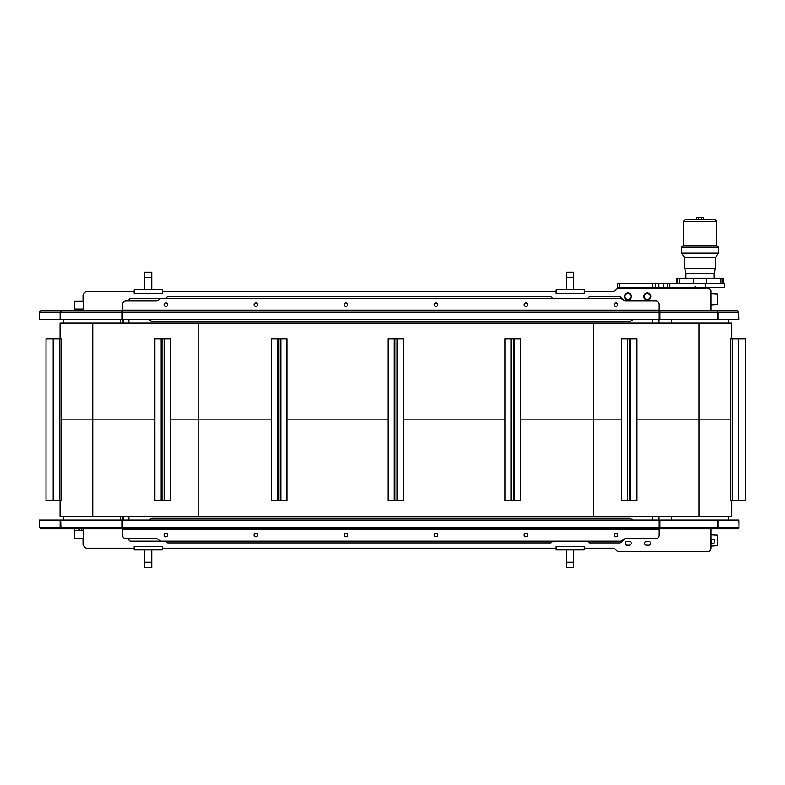<?xml version="1.0" encoding="UTF-8"?>
<svg xmlns="http://www.w3.org/2000/svg" width="785" height="785" viewBox="0 0 785 785"><rect width="100%" height="100%" fill="white"/><g stroke="black" fill="none" stroke-linecap="round" stroke-linejoin="round"><path stroke-width="1.18" d="M151.77 277.429L151.77 272.15L144.734 272.15L144.734 277.429L151.77 277.429L151.77 289.734M144.734 289.734L144.734 277.429M573.727 277.429L573.727 272.15L566.691 272.15L566.691 277.429L573.727 277.429L573.727 289.734M566.691 289.734L566.691 277.429M122.058 310.831L122.588 310.831L121.881 310.831L121.881 319.623L39.25 319.623L39.25 312.244L40.653 310.831L121.881 310.831M79.157 310.831L79.157 309.074L74.761 309.074L74.761 310.831L74.761 301.342L83.553 301.342L83.024 300.753L83.024 295.14L83.553 295.14M79.157 309.074L81.797 309.074L81.797 310.831M83.553 309.074L81.797 309.074M584.276 289.734L584.276 293.256L556.143 293.256L556.143 289.734L584.276 289.734M162.318 289.734L162.318 293.256L134.186 293.256L134.186 289.734L162.318 289.734M710.867 307.318L710.867 304.874L717.549 304.501L717.549 293.953L710.867 293.59L710.867 291.49L710.867 310.831M615.195 290.46A3.513 3.513 0 0 1 612.712 291.49A3.513 3.513 0 0 0 615.195 290.46L616.657 289.008A3.513 3.513 0 0 1 619.139 287.977L706.363 287.977M693.705 287.977L657.84 287.977L657.84 287.271M134.186 291.49L87.076 291.49L134.186 291.49M556.143 291.49L162.318 291.49M83.553 310.831L83.553 295.013A3.513 3.513 0 0 1 87.076 291.49M717.313 528.138L718.118 527.441L717.313 528.845L659.174 528.845L659.174 535.174A3.513 3.513 0 0 1 655.661 538.687L625.606 538.687A3.513 3.513 0 0 0 622.937 539.923A3.513 3.513 0 0 1 620.268 541.15L161.494 541.15A3.513 3.513 0 0 1 158.825 539.923A3.513 3.513 0 0 0 156.156 538.687L126.1 538.687A3.513 3.513 0 0 1 122.588 535.174L122.588 521.112A1.06 1.06 0 0 1 123.637 520.053L123.637 516.54M123.637 323.145L123.637 319.623A1.06 1.06 0 0 1 122.588 318.573L122.588 304.501A3.513 3.513 0 0 1 126.1 300.989L156.156 300.989A3.513 3.513 0 0 0 158.825 299.762A3.513 3.513 0 0 1 161.494 298.526L620.268 298.526A3.513 3.513 0 0 1 622.937 299.762A3.513 3.513 0 0 0 625.606 300.989L655.661 300.989A3.513 3.513 0 0 1 659.174 304.501L659.174 310.831L122.588 310.831M122.058 528.845L40.653 528.845L39.466 527.441L40.653 528.845M83.553 528.845L83.553 544.672A3.513 3.513 0 0 0 87.076 548.185L134.186 548.185M162.318 548.185L556.143 548.185M584.276 548.185L612.712 548.185A3.513 3.513 0 0 1 615.195 549.215L616.657 550.668A3.513 3.513 0 0 0 619.139 551.698L706.363 551.698M710.867 528.845L710.867 548.185A3.513 3.513 0 0 1 707.344 551.698M738.773 319.623L738.773 312.244L738.999 319.623L718.118 319.623L718.118 312.244L717.313 310.831L717.588 319.623L659.881 319.623L659.881 310.831L659.174 310.831L659.174 318.573A1.06 1.06 0 0 1 658.124 319.623L658.124 323.145M658.124 516.54L658.124 520.053A1.06 1.06 0 0 1 659.174 521.112L659.174 528.845L122.588 528.845M707.344 287.977A3.513 3.513 0 0 1 710.867 291.49M612.712 291.49L584.276 291.49M629.285 541.326A1.933 1.933 0 0 1 631.218 543.259A1.933 1.933 0 0 1 629.285 545.192L627.176 545.192A1.933 1.933 0 0 1 625.243 543.259A1.933 1.933 0 0 1 627.176 541.326L629.285 541.326A1.933 1.933 0 0 1 631.218 543.259A1.933 1.933 0 0 1 629.285 545.192M648.626 541.326A1.933 1.933 0 0 1 650.559 543.259A1.933 1.933 0 0 1 648.626 545.192L646.516 545.192A1.933 1.933 0 0 1 644.583 543.259A1.933 1.933 0 0 1 646.516 541.326L648.626 541.326A1.933 1.933 0 0 1 650.559 543.259A1.933 1.933 0 0 1 648.626 545.192M144.734 549.942L144.734 567.526L151.77 567.526L151.77 549.942M566.691 549.942L566.691 567.526L573.727 567.526L573.727 549.942M627.176 545.192A1.933 1.933 0 0 1 625.243 543.259A1.933 1.933 0 0 1 627.176 541.326M646.516 545.192A1.933 1.933 0 0 1 644.583 543.259A1.933 1.933 0 0 1 646.516 541.326M81.797 528.845L81.797 530.601L74.761 530.601L74.761 528.845L74.761 538.343L83.553 538.343L83.024 538.932L83.024 544.535L83.553 544.81M615.195 549.215L616.657 550.668M693.705 551.698L619.139 551.698M710.867 532.358L710.867 534.811L717.549 535.174L717.549 545.722L710.867 546.085L710.867 548.185M81.797 530.601L83.553 530.601M584.276 549.942L584.276 546.429L556.143 546.429L556.143 549.942L584.276 549.942M162.318 549.942L162.318 546.429L134.186 546.429L134.186 549.942L162.318 549.942M83.024 295.14L83.553 294.866M83.024 300.753L83.553 300.753M713.055 543.495A2.159 1.531 90 0 0 714.576 541.326A2.159 1.531 90 0 0 713.055 539.167A2.159 1.531 90 0 0 711.524 541.326A2.159 1.531 90 0 0 713.055 543.495L712.437 543.495A2.159 1.531 -90 0 1 710.916 541.326A2.159 1.531 -90 0 1 712.437 539.167A2.159 1.531 -90 0 1 712.751 539.207M83.553 544.535L83.024 544.535M83.553 538.932L83.024 538.932M701.662 217.474L701.662 219.584L703.282 219.584L703.282 217.474L696.786 217.474L696.786 219.584L698.414 219.584L698.414 217.474M701.662 219.584L698.414 219.584M718.491 247.187L681.576 247.187L681.576 253.162L718.491 253.162L718.491 247.187L716.558 245.254L683.509 245.254L681.576 247.187M718.491 253.162L715.361 257.735L684.706 257.735L681.576 253.162M715.361 257.735L715.361 268.284L684.706 268.284L684.706 257.735M695.638 288.016L695.01 287.388L705.058 287.271M695.01 287.388L695.01 286.574M723.417 283.758L723.417 278.135L676.65 278.135L676.65 283.758M700.034 219.584L685.266 219.584L683.509 221.341L716.558 221.341L714.801 219.584L700.034 219.584M715.361 268.284L714.154 273.209L685.913 273.209L684.706 268.284M128.917 300.989L128.917 300.282A1.756 1.756 0 0 1 130.673 298.526L164.958 298.526A1.756 1.756 0 0 0 166.479 297.652A1.756 1.756 0 0 1 168 296.769L550.462 296.769A1.756 1.756 0 0 1 551.983 297.652A1.756 1.756 0 0 0 553.513 298.526M553.513 541.15A1.756 1.756 0 0 0 551.983 542.033A1.756 1.756 0 0 1 550.462 542.906L168 542.906A1.756 1.756 0 0 1 166.479 542.033A1.756 1.756 0 0 0 164.958 541.15L130.673 541.15A1.756 1.756 0 0 1 128.917 539.393L128.917 538.687M128.917 520.053L128.917 516.54M128.917 323.145L128.917 319.623M625.046 538.736A1.756 1.756 0 0 0 624.203 539.207L621.014 542.396A1.756 1.756 0 0 1 619.767 542.906L589.957 542.906A1.756 1.756 0 0 1 588.436 542.033A1.756 1.756 0 0 0 586.915 541.15M652.845 319.623L652.845 323.145M652.845 516.54L652.845 520.053M586.915 298.526A1.756 1.756 0 0 0 588.436 297.652A1.756 1.756 0 0 1 589.957 296.769L619.767 296.769A1.756 1.756 0 0 1 621.014 297.279L624.203 300.469A1.756 1.756 0 0 0 625.046 300.94M630.414 287.977A8.792 8.792 0 0 0 625.488 287.977M649.754 287.977A8.792 8.792 0 0 0 644.828 287.977M667.358 283.758L667.358 287.271L724.653 287.271L724.653 283.758L652.865 283.758L652.865 287.271L617.403 287.271L617.403 283.758L617.403 288.438M652.865 283.758L617.403 283.758M652.865 287.271L655.347 287.271L655.347 283.758M658.87 283.758L658.87 287.271L663.845 287.271L663.845 283.758M667.358 287.271L663.845 287.271M658.87 287.271L655.347 287.271M164.526 500.712L170.365 500.712L170.365 338.963L164.526 338.963L164.526 500.712L154.9 500.712L154.89 338.963L164.526 338.963M154.9 338.963L154.89 500.712M162.034 338.963L162.034 500.712M164.143 338.963L164.143 500.712M280.902 500.712L286.957 500.712L286.957 338.963L280.902 338.963L280.902 500.712L271.492 500.712L271.492 338.963L280.902 338.963M271.492 338.963L271.492 500.712M278.165 338.963L278.165 500.712M280.274 338.963L280.274 500.712M397.612 500.712L403.667 500.712L403.667 338.963L397.612 338.963L397.612 500.712L388.192 500.712L388.192 338.963L397.612 338.963M388.192 338.963L388.192 500.712M394.875 338.963L394.875 500.712M396.984 338.963L396.984 500.712M514.322 500.712L520.377 500.712L520.377 338.963L514.322 338.963L514.322 500.712L504.902 500.712L504.902 338.963L514.322 338.963M511.584 338.963L511.584 500.712M513.694 338.963L513.694 500.712M636.969 338.963L636.969 500.712L636.959 338.963L630.698 338.963L630.698 500.712L621.494 500.712L621.494 338.963L630.698 338.963M636.969 500.712L630.698 500.712M627.715 338.963L627.715 500.712M629.825 338.963L629.825 500.712M730.747 338.963L745.75 338.963L745.75 500.712L730.747 500.712L730.747 338.963M732.238 338.963L732.238 500.712M61.024 338.963L61.024 500.712L59.542 500.712L59.542 338.963L61.024 338.963M59.542 500.712L46.001 500.712L46.001 338.963L59.542 338.963M60.062 338.963L60.062 323.145L731.679 323.145L731.679 338.963M731.679 500.712L731.679 516.54L593.597 516.54L593.597 323.145M198.154 323.145L198.154 516.54L60.062 516.54L60.062 500.712M593.597 516.54L198.154 516.54M717.618 527.441L717.618 520.053L738.999 520.053L738.999 527.441L737.586 528.845L717.313 528.845L717.588 520.053L659.881 520.053L659.881 527.441L717.588 527.441M738.773 520.053L738.999 527.441M718.118 520.053L718.118 527.441L738.773 527.441L737.586 528.845L717.313 528.845M659.881 528.845L659.881 527.441M659.881 528.138L659.174 528.138M738.999 312.244L737.586 310.831L738.773 312.244L717.618 312.244L717.313 311.537L717.618 319.623L718.118 319.623M737.586 310.831L717.313 310.831L737.586 310.831M659.881 310.831L717.313 310.831M659.174 311.537L659.881 311.537M121.881 312.244L60.661 312.244L60.622 319.623L60.661 312.244L60.131 312.244L60.926 310.831L60.926 311.537M39.466 319.623L39.25 312.244M60.131 319.623L60.131 312.244L39.466 312.244L40.653 310.831M67.382 310.831L60.926 310.831M60.131 520.053L60.131 527.441L60.926 528.845L60.661 527.441L121.881 527.441L121.881 520.053L60.661 520.053L60.926 528.138L60.622 520.053L39.25 520.053L39.25 527.441M39.466 520.053L39.466 527.441L60.622 527.441M121.881 527.441L121.881 528.845M122.764 520.524L122.764 517.236L123.637 517.236M658.998 520.524L658.998 516.54M122.764 516.54L122.764 517.236M658.124 517.236L658.998 517.236M658.998 319.152L658.998 322.439L658.124 322.439M122.764 319.152L122.764 323.145M658.998 323.145L658.998 322.439M123.637 322.439L122.764 322.439M643.769 296.416A3.513 3.513 0 0 1 649.048 293.374A3.513 3.513 0 0 1 649.048 299.458A3.513 3.513 0 0 1 643.769 296.416M624.438 296.416A3.513 3.513 0 0 1 629.707 293.374A3.513 3.513 0 0 1 629.707 299.458A3.513 3.513 0 0 1 624.438 296.416M649.882 297.908L649.018 299.409L647.291 299.409A2.993 2.993 0 0 0 649.882 294.924L650.745 296.416L649.882 297.908M645.564 299.409L644.701 297.908A2.993 2.993 0 0 0 647.291 299.409L645.564 299.409M643.837 296.416L644.701 294.924A2.993 2.993 0 0 0 644.701 297.908L643.837 296.416M647.291 293.423L649.018 293.423L649.882 294.924A2.993 2.993 0 0 0 644.701 294.924L645.564 293.423L647.291 293.423M630.541 297.908L629.678 299.409L627.951 299.409A2.993 2.993 0 0 0 630.541 294.924L631.405 296.416L630.541 297.908M626.224 299.409L625.36 297.908A2.993 2.993 0 0 0 627.951 299.409L626.224 299.409M624.497 296.416L625.36 294.924A2.993 2.993 0 0 0 625.36 297.908L624.497 296.416M627.951 293.423L629.678 293.423L630.541 294.924A2.993 2.993 0 0 0 625.36 294.924L626.224 293.423L627.951 293.423M658.124 319.623L123.637 319.623M435.891 306.435A1.756 1.756 0 0 1 434.37 303.805A1.756 1.756 0 0 1 437.412 303.805A1.756 1.756 0 0 1 435.891 306.435M255.851 306.435A1.756 1.756 0 0 1 254.33 303.805A1.756 1.756 0 0 1 257.382 303.805A1.756 1.756 0 0 1 255.851 306.435M165.841 306.435A1.756 1.756 0 0 1 164.31 303.805A1.756 1.756 0 0 1 167.362 303.805A1.756 1.756 0 0 1 165.841 306.435M615.921 306.435A1.756 1.756 0 0 1 614.4 303.805A1.756 1.756 0 0 1 617.452 303.805A1.756 1.756 0 0 1 615.921 306.435M525.911 306.435A1.756 1.756 0 0 1 524.38 303.805A1.756 1.756 0 0 1 527.432 303.805A1.756 1.756 0 0 1 525.911 306.435M345.871 306.435A1.756 1.756 0 0 1 344.35 303.805A1.756 1.756 0 0 1 347.392 303.805A1.756 1.756 0 0 1 345.871 306.435M123.637 520.053L658.124 520.053M345.871 533.241A1.756 1.756 0 0 1 347.392 535.88A1.756 1.756 0 0 1 344.35 535.88A1.756 1.756 0 0 1 345.871 533.241M525.911 533.241A1.756 1.756 0 0 1 527.432 535.88A1.756 1.756 0 0 1 524.38 535.88A1.756 1.756 0 0 1 525.911 533.241M615.921 533.241A1.756 1.756 0 0 1 617.452 535.88A1.756 1.756 0 0 1 614.4 535.88A1.756 1.756 0 0 1 615.921 533.241M165.841 533.241A1.756 1.756 0 0 1 167.362 535.88A1.756 1.756 0 0 1 164.31 535.88A1.756 1.756 0 0 1 165.841 533.241M255.851 533.241A1.756 1.756 0 0 1 257.382 535.88A1.756 1.756 0 0 1 254.33 535.88A1.756 1.756 0 0 1 255.851 533.241M435.891 533.241A1.756 1.756 0 0 1 437.412 535.88A1.756 1.756 0 0 1 434.37 535.88A1.756 1.756 0 0 1 435.891 533.241M633.034 319.623L629.992 321.379L151.77 321.379L148.728 319.623M148.728 520.053L151.77 518.296L629.992 518.296L633.034 520.053M621.494 419.838L520.377 419.838M504.902 419.838L403.667 419.838M388.192 419.838L286.957 419.838M271.492 419.838L170.365 419.838M154.89 419.838L61.024 419.838M730.747 419.838L636.969 419.838M151.77 562.246L144.734 562.246M573.727 562.246L566.691 562.246M79.157 530.601L79.157 528.845M720.856 278.135L720.856 283.758M722.789 283.758L722.789 278.135M677.278 278.135L677.278 283.758M679.211 283.758L679.211 278.135M706.726 283.758L706.726 278.135M693.351 283.758L693.351 278.135M619.159 287.271L619.159 283.758M669.84 287.271L669.84 283.758M705.313 287.271L705.313 283.758M161.161 338.963L161.161 500.712M277.537 338.963L277.537 500.712M394.247 338.963L394.247 500.712M510.957 338.963L510.957 500.712M627.333 338.963L627.333 500.712M738.567 338.963L738.567 500.712M53.184 338.963L53.184 500.712M698.984 323.145L698.984 516.54M92.767 323.145L92.767 516.54M717.588 312.244L659.881 312.244M659.174 312.244L122.588 312.244M659.174 310.134L122.588 310.134M122.588 527.441L659.174 527.441M122.588 529.551L659.174 529.551M120.517 520.053L120.556 516.54M63.467 520.053L63.428 516.54M63.467 319.623L63.428 323.145M120.517 319.623L120.556 323.145M728.578 520.053L728.617 516.54M671.489 520.053L671.45 516.54M671.489 319.623L671.45 323.145M728.578 319.623L728.617 323.145M712.437 539.167L713.055 539.167M704.469 287.977L705.058 287.388M683.509 221.341L683.509 245.254M716.558 221.341L716.558 245.254M685.913 273.209L685.913 278.135M714.154 273.209L714.154 278.135"/></g></svg>
